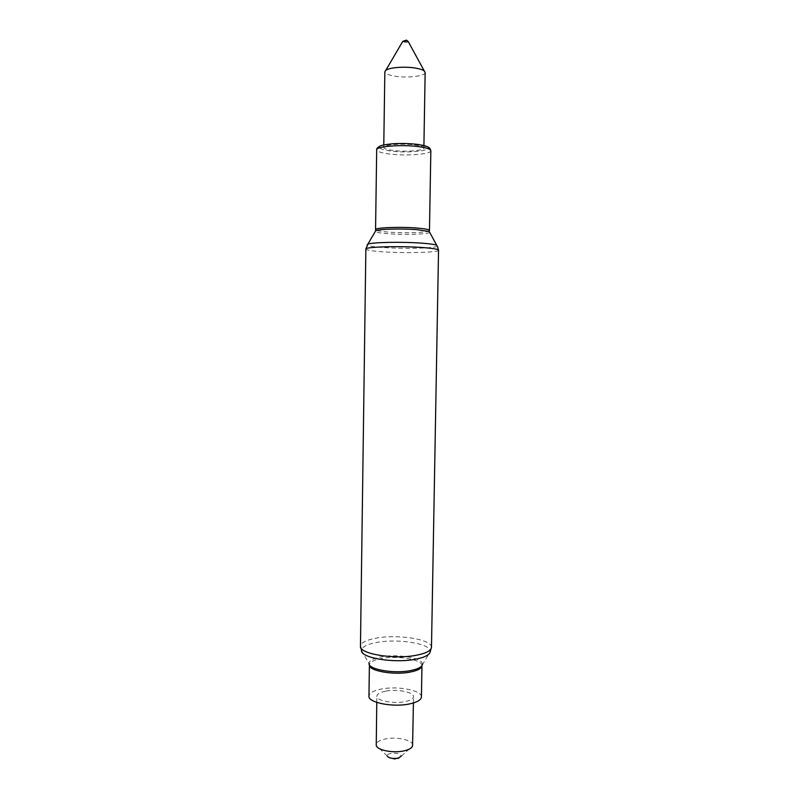 <?xml version="1.0" encoding="UTF-8"?>
<svg xmlns="http://www.w3.org/2000/svg" width="799" height="799" viewBox="0 0 799 799"><rect width="100%" height="100%" fill="white"/><g stroke="black" fill="none" stroke-linecap="round" stroke-linejoin="round"><path stroke-width="0.6" stroke-dasharray="4 3" d="M393.098 150.472C387.096 149.683 383.979 148.654 383.74 147.376C383.071 144.739 402.316 143.201 414.851 144.959C420.693 145.758 423.7 146.776 423.87 148.005C424.339 150.681 405.493 152.14 393.098 150.472M425.148 72.429C425.597 76.175 406.651 78.342 394.217 76.075C388.204 75.006 385.078 73.578 384.848 71.79M408.309 41.698C407.75 42.357 406.292 42.547 403.934 42.267L402.626 41.608M399.091 757.842L401.268 756.244C400.509 753.647 396.913 752.728 390.491 753.467C388.104 754.066 387.026 754.915 387.225 756.024L389.353 757.692M412.703 745.247C413.263 740.054 396.154 736.338 384.788 739.045C379.295 740.323 376.419 742.201 376.149 744.668M385.508 691.195C380.004 692.314 377.118 693.961 376.858 696.149C376.149 700.663 393.637 704.119 405.143 701.612C410.516 700.463 413.303 698.835 413.512 696.718C414.072 692.134 396.903 688.818 385.508 691.195M421.413 696.948C422.162 690.366 397.682 685.662 381.423 689.018C373.503 690.606 369.348 692.983 368.948 696.129M421.952 665.727C422.691 659.704 398.162 655.37 381.882 658.426C373.942 659.864 369.787 662.021 369.398 664.908M422.401 664.339C423.54 658.186 398.391 653.672 381.682 656.788C373.463 658.286 369.228 660.513 368.998 663.5L361.528 650.446C361.937 646.781 367.41 644.034 377.967 642.226C399.34 638.451 431.48 643.934 430.271 651.535L421.962 665.587M431.48 647.32C432.389 639.619 399.39 634.126 377.448 637.932C366.671 639.749 361.008 642.506 360.459 646.201M438.541 250.217C439.28 252.474 405.443 253.393 383.091 251.835C372.104 251.076 366.371 250.157 365.862 249.078M437.353 246.102C435.994 248.259 404.534 249.048 383.74 247.55C373.982 246.871 368.469 246.012 367.18 245.003M429.712 232.399C428.184 234.277 403.954 235.006 387.974 233.717C380.654 233.138 376.409 232.409 375.25 231.54M429.463 230.482C430.072 232.519 404.853 233.458 388.224 232.08C380.124 231.43 375.91 230.611 375.56 229.633M430.841 150.711C431.43 154.277 406.082 156.195 389.393 153.997C381.263 152.949 377.028 151.57 376.689 149.862M426.157 146.277C436.584 150.142 409.507 153.628 390.791 151.061C379.225 149.333 376.629 147.356 383.001 145.108C392.329 143.181 403.765 142.921 417.318 144.329L417.917 144.409M383.74 147.376L383.78 144.969M387.225 756.024L376.249 745.417M376.768 702.401L376.858 696.149M369.398 664.758L368.998 663.5M413.413 702.98L413.512 696.718M401.268 756.244L412.574 745.986M394.986 759.03L397.762 758.451M423.87 148.005L423.909 145.598"/><path stroke-width="1.2" d="M383.78 144.969L384.848 71.79L385.767 70.362C389.163 67.416 405.532 66.217 416.109 68.195C420.104 68.914 422.821 69.833 424.269 70.961L425.148 72.429L423.909 145.598M402.626 41.608L407.021 41.019L408.309 41.698M387.225 756.024C388.953 758.201 392.569 758.91 398.052 758.141L401.268 756.244M376.768 702.401L376.249 745.417C377.058 750.251 393.557 753.477 404.344 750.8C409.068 749.672 411.805 748.064 412.574 745.986L413.413 702.98M421.952 665.727C421.672 668.483 417.697 670.601 410.047 672.109C393.517 675.405 368.329 670.8 369.398 664.908L368.948 696.129C367.89 702.581 393.018 707.564 409.517 703.939C417.158 702.291 421.133 699.954 421.413 696.948L421.962 665.587M368.998 663.5C368.309 669.412 393.687 673.927 410.306 670.631C417.927 669.153 421.962 667.055 422.401 664.339M431.48 647.32C431.12 650.795 425.807 653.492 415.53 655.41C393.158 659.644 358.951 653.692 360.459 646.201L361.528 650.446C360.399 657.767 393.308 663.48 414.821 659.355C424.649 657.507 429.802 654.89 430.271 651.535L431.48 647.32L438.541 250.217L437.353 246.102M360.459 646.201L365.862 249.078C364.454 246.861 399.59 245.832 422.411 247.53C432.888 248.299 438.261 249.198 438.541 250.217M367.18 245.003L367.84 244.164C371.735 242.267 402.247 241.658 421.832 243.156C429.712 243.745 434.676 244.434 436.723 245.243L429.712 232.399M375.25 231.54L375.74 230.711C378.926 229.013 402.466 228.434 417.617 229.722L429.253 231.55L429.463 230.482L430.841 150.711C430.631 149.083 426.596 147.735 418.746 146.656C401.797 144.289 375.73 146.357 376.689 149.862C376.469 148.744 377.478 147.545 379.705 146.277C380.923 145.348 385.248 144.519 392.689 143.76C401.827 143.261 410.267 143.5 418.017 144.469C430.651 146.517 429.632 148.125 430.841 150.711M365.862 249.078L367.84 244.164L375.74 230.711L375.56 229.633C374.581 227.625 400.519 226.616 417.398 228.075C425.218 228.754 429.243 229.553 429.463 230.482M417.917 144.409L426.157 146.277M424.269 70.961L408.179 41.448L406.451 40.11L402.776 41.358L385.767 70.362M389.353 757.692L394.986 759.03M375.56 229.633L376.689 149.862M397.762 758.451L399.091 757.842"/></g></svg>
